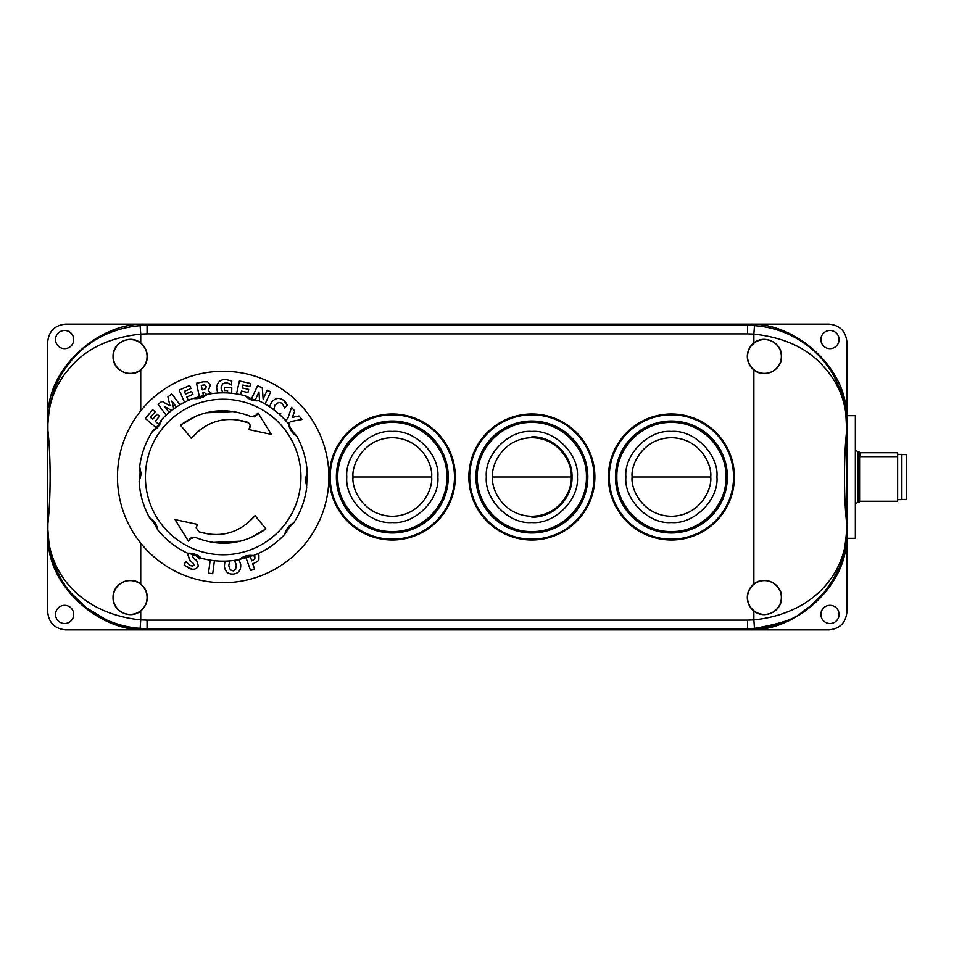 <?xml version="1.0" encoding="UTF-8"?>
<svg xmlns="http://www.w3.org/2000/svg" width="954" height="954" viewBox="0 0 954 954"><rect width="100%" height="100%" fill="white"/><g stroke="black" fill="none" stroke-linecap="round" stroke-linejoin="round"><path stroke-width="1.43" d="M223.188 371.285A105.715 105.715 0 0 1 328.892 477A105.715 105.715 0 0 1 223.188 582.715A105.715 105.715 0 0 1 117.473 477A105.715 105.715 0 0 1 223.188 371.285M225.621 379.442C219.933 379.632 216.94 382.506 216.641 388.075C216.94 382.506 219.933 379.632 225.621 379.442L231.786 381.028L225.621 379.442M230.904 384.641L226.146 382.602L229.914 383.89M221.03 388.075L222.544 383.937L221.03 388.075L222.89 392.857L221.03 388.075M207.662 381.803L203.178 381.827L207.662 381.803L210.357 385.058L208.258 390.687L210.357 385.058M285.938 402.671L283.529 400.298L287.214 404.89L284.757 408.097L282.134 403.22L278.854 402.349L282.134 403.22M275.074 404.925L278.854 402.349L275.074 404.925L273.679 409.683M278.163 413.189L280.679 413.416L279.725 414.68M190.383 561.226L187.986 555.037L189.798 560.773L192.946 562.908L193.972 565.006L192.493 566.008L190.573 565.662L185.553 561.453L184.182 565.245L191.921 569.18M193.769 558.4L192.255 556.027L193.769 558.4L196.596 560.356L198.313 565.805L196.596 560.356M197.597 567.165L198.313 565.805C196.918 569.073 193.984 569.991 189.512 568.56L184.182 565.245M240.67 564.446L239.037 559.64L240.67 564.446C241.076 570.11 238.667 573.318 233.444 574.069C228.173 574.391 225.144 571.756 224.381 566.163C225.144 571.756 228.173 574.391 233.444 574.069M258.904 559.473L258.904 555.192L258.904 559.473L257.807 561.179M214.411 560.69L212.718 573.712L208.497 573.163L210.202 560.141M288.251 423.636L290.731 421.501L302.013 419.51L298.96 415.956L292.306 417.458L294.714 411.019L291.566 407.358L287.81 418.412L285.473 420.428M259.583 401.133L258.939 392.022L254.885 400.752M251.033 399.833L257.58 385.738L262.302 387.932L263.125 398.999L267.203 390.21L270.721 391.844L265.069 404.019M217.715 393.036L216.641 388.075M231.786 381.028L231.345 384.999M226.146 382.602L222.544 383.937M227.565 392.965L227.601 390.591L224.321 390.544L224.369 387.372L231.762 387.491L231.679 393.286M206.684 394.515L204.371 392.511L202.868 392.833L203.715 396.84M199.72 398.367L196.524 383.234L203.178 381.827M208.258 390.687L211.8 393.62M176.383 407.072L171.875 401.038L173.759 408.682L171.434 410.423L164.637 406.464L169.144 412.498M166.127 415.145L158.018 404.293L161.93 401.36L169.943 405.796L167.928 396.876L171.839 393.942L179.96 404.806M156.909 428.274L145.306 418.496L152.664 409.755L155.132 411.83L150.482 417.351L152.759 419.259L157.04 414.179L159.509 416.254L155.228 421.334L158.495 424.089L160.224 422.038M184.516 402.266L179.173 390.103L189.643 385.511L190.943 388.457L184.337 391.355L185.529 394.085L191.623 391.414L192.911 394.36L186.829 397.031L188.308 400.418M236.485 393.907L239.418 380.956L250.568 383.484L249.865 386.632L242.829 385.034L242.173 387.932L248.648 389.399L247.945 392.547L241.457 391.08L240.635 394.682M246.847 396.685L247.491 397.055M269.481 406.738L271.592 402.242C275.181 397.925 279.164 397.281 283.529 400.298M193.972 565.006L192.493 566.008L190.573 565.662M187.986 555.037L188.797 553.606M200.471 557.899L199.696 558.949L195.57 555.407L193.626 555.109L192.255 556.027M224.381 566.163L224.965 561.131M245.369 555.991L250.592 570.504L254.587 569.061L252.715 563.85L257.437 561.548M258.069 553.57L258.904 555.192M203.44 389.602L205.814 388.528L206.207 386.477L204.8 384.927L201.294 385.404L202.236 389.852L203.44 389.602M229.711 560.892L228.745 565.71L230.343 569.884L233.122 570.897L235.626 569.288L236.306 564.911L234.35 560.403M254.849 556.778L253.096 555.335L254.849 556.778L254.861 558.996L251.641 560.88L250.222 556.003M204.8 384.927L202.689 385.106M228.745 565.71L230.343 569.884L233.122 570.897L235.626 569.288L236.306 564.911L234.708 560.737M251.928 560.785L254.861 558.996M145.461 474.293A77.763 77.763 0 0 1 225.895 399.285A77.763 77.763 0 0 1 300.904 479.707A77.763 77.763 0 0 1 220.481 554.715A77.763 77.763 0 0 1 145.461 474.293M306.663 486.015L305.173 479.862L307.212 472.552L306.663 486.015L306.27 478.896L307.093 473.816M296.014 435.227C293.069 432.305 290.791 428.93 289.193 425.114L289.3 425.365C288.108 424.542 295.024 435.155 295.788 435L296.789 436.228A84.143 84.143 0 0 1 307.212 472.552M296.789 436.228C292.21 433.39 289.467 429.324 288.549 424.017L289.193 425.114M257.556 400.394C253.454 399.762 249.638 398.378 246.084 396.22L252.548 399.249L258.772 400.752A84.143 84.143 0 0 1 288.549 424.017M258.772 400.752C253.394 401.145 248.779 399.476 244.928 395.707L246.084 396.22M205.957 394.825L194.366 398.176C195.32 398.689 206.267 395.409 205.647 394.98L207.149 394.396A84.143 84.143 0 0 1 244.928 395.707M207.149 394.396C203.047 397.878 198.325 399.225 192.994 398.45L194.234 398.188M160.94 420.642C159.079 424.351 156.575 427.547 153.439 430.254L153.654 430.075C153.236 431.458 161.19 421.608 160.809 420.929L161.655 419.593A84.143 84.143 0 0 1 192.994 398.45M161.655 419.593C160.379 424.828 157.362 428.692 152.592 431.208L153.439 430.254M150.35 518.773C153.296 521.695 155.574 525.07 157.172 528.886L153.725 522.637L149.575 517.772A84.143 84.143 0 0 1 139.153 481.448L140.166 473.101L139.666 466.721A84.143 84.143 0 0 1 152.592 431.208M139.666 466.721L141.204 474.138L139.153 481.448M196.178 527.824L199.004 531.819C221.078 538.33 239.764 532.94 255.064 515.661L265.951 528.874C243.83 544.627 220.159 547.405 194.926 537.221L189.488 539.07L188.379 541.109L175.047 519.596L197.466 524.378L196.178 527.824L197.466 524.378L175.047 519.596L182.369 531.402M188.82 553.606C192.911 554.238 196.739 555.622 200.28 557.78L200.042 557.637C203.011 558.65 191.575 553.451 189.13 553.654L187.604 553.248A84.143 84.143 0 0 1 157.815 529.983L157.172 528.886M240.408 559.175L251.999 555.824C251.045 555.311 240.11 558.591 240.718 559.02L239.215 559.604A84.143 84.143 0 0 1 201.437 558.293L200.28 557.78M285.425 533.358C287.285 529.649 289.789 526.453 292.938 523.746L289.289 527.371L284.709 534.407A84.143 84.143 0 0 1 253.37 555.55L252.13 555.812M306.699 487.279A84.143 84.143 0 0 1 293.772 522.792L292.938 523.746M149.575 517.772C154.154 520.61 156.897 524.676 157.815 529.983M187.604 553.248C192.97 552.855 197.585 554.536 201.437 558.293M239.215 559.604C243.318 556.122 248.04 554.775 253.37 555.55M284.709 534.407C285.985 529.172 289.014 525.296 293.772 522.792M180.413 425.126C202.534 409.373 226.205 406.595 251.439 416.779L256.876 414.93L257.985 412.891L271.318 434.404L248.911 429.622L249.686 428.191C250.747 425.508 249.972 423.504 247.36 422.181C225.299 415.67 206.613 421.06 191.313 438.339L180.413 425.126L196.631 415.849M188.379 541.109L191.814 537.09M212.802 542.468L240.432 541.18M249.733 538.151L265.951 528.874L255.064 515.661L246.156 524.378M199.004 531.819L209.665 534.3M260.907 417.613L257.985 412.891L254.551 416.91M233.563 411.532L205.945 412.82M188.081 434.428L191.313 438.339L200.221 429.622M248.648 422.908L236.699 419.7M271.318 434.404L248.911 429.622L250.139 425.532M859.578 456.31L859.578 453.102M846.89 538.318L855.344 538.318L855.344 415.682L846.89 415.682M859.578 452.756L897.631 452.756L897.631 456.644L859.578 456.644L859.578 501.244L897.631 501.244L897.631 456.644M897.631 454.378L901.864 454.378L901.864 499.622L897.631 499.622M901.864 499.407L906.3 499.407L906.3 454.593L901.864 454.593M860.425 454.7L859.578 453.651L859.578 455.762L860.425 454.7M147.274 597.514A17.124 17.124 0 0 1 140.727 610.977C130.197 619.969 112.441 611.252 113.061 597.514C112.465 583.753 130.161 575.059 140.727 584.039A17.124 17.124 0 0 1 147.274 597.514M113.24 597.514A16.91 16.91 0 0 0 130.161 614.424A16.91 16.91 0 0 0 147.071 597.514A16.91 16.91 0 0 0 130.161 580.604A16.91 16.91 0 0 0 113.24 597.514M147.274 356.486A17.124 17.124 0 0 1 140.727 369.961C130.197 378.953 112.441 370.224 113.061 356.486C112.465 342.736 130.161 334.031 140.727 343.023A17.124 17.124 0 0 1 147.274 356.486M113.24 356.486A16.91 16.91 0 0 0 130.161 373.396A16.91 16.91 0 0 0 147.071 356.486A16.91 16.91 0 0 0 130.161 339.576A16.91 16.91 0 0 0 113.24 356.486M781.529 597.514C782.125 611.264 764.416 619.969 753.863 610.977A17.124 17.124 0 0 1 753.863 584.039C764.392 575.047 782.149 583.776 781.529 597.514M747.519 597.514A16.91 16.91 0 0 0 764.428 614.424A16.91 16.91 0 0 0 781.35 597.514A16.91 16.91 0 0 0 764.428 580.604A16.91 16.91 0 0 0 747.519 597.514M781.529 356.486C782.125 370.247 764.416 378.941 753.863 369.961A17.124 17.124 0 0 1 753.863 343.023C764.392 334.031 782.149 342.748 781.529 356.486M747.519 356.486A16.91 16.91 0 0 0 764.428 373.396A16.91 16.91 0 0 0 781.35 356.486A16.91 16.91 0 0 0 764.428 339.576A16.91 16.91 0 0 0 747.519 356.486M846.711 524.235L846.687 523.591C843.73 497.261 843.73 456.787 846.687 430.409L845.471 407.489L846.89 407.489L846.89 612.086C845.757 622.795 839.842 628.722 829.133 629.855L65.456 629.855C54.748 628.722 48.833 622.795 47.7 612.086L47.7 546.511L49.119 546.511L49.763 549.981A99.371 99.371 0 0 0 147.071 629.223L747.519 629.223A99.371 99.371 0 0 0 844.827 549.981L846.711 529.852C844.91 550.983 842.12 564.136 838.327 569.311L832.985 579.758L824.029 592.529L811.139 605.48L801.432 612.647C795.35 618.836 779.692 624.071 754.459 628.34L753.863 619.909C816.004 613.398 846.544 570.671 846.687 529.852L846.711 529.852M844.827 404.019L845.471 407.489L846.89 407.489L846.89 341.914C845.757 331.205 839.842 325.278 829.133 324.145L65.456 324.145C54.748 325.278 48.833 331.205 47.7 341.914L47.7 407.489L48.594 407.489C53.066 363.283 102.734 321.307 147.071 324.265L175.464 324.265M846.711 424.148C846.496 411.627 844.517 400.513 840.796 390.794L833.832 375.721C830.016 369.496 831.161 370.665 824.017 361.471C809.35 343.404 784.188 327.532 754.459 325.66L753.863 334.091C784.617 337.525 807.943 348.437 823.827 366.825C838.53 382.959 846.15 402.075 846.687 424.148L846.711 429.765M845.995 407.489C841.523 363.283 791.856 321.307 747.519 324.265L631.81 325.147L175.464 324.789M49.763 404.019L47.855 424.148L49.525 406.511L53.806 390.806C57.717 380.038 63.31 370.259 70.572 361.471C86.206 342.045 111.034 327.961 140.131 325.66L140.727 334.091C109.972 337.525 86.647 348.437 70.763 366.825C56.059 382.959 48.439 402.075 47.903 424.148L47.903 430.409C50.848 456.739 50.86 497.213 47.903 523.591L47.855 529.852C48.046 570.671 78.586 613.398 140.727 619.909L140.131 628.34C128.718 627.565 117.557 624.775 106.669 619.981L86.17 607.686L70.56 592.529C64.013 584.957 58.432 575.167 53.794 563.182L49.167 545.461L47.879 529.852L49.119 546.511M346.779 477C344.823 454.366 369.699 429.491 392.321 431.458C414.954 429.491 439.83 454.366 437.862 477C439.83 499.622 414.954 524.509 392.321 522.542C369.699 524.509 344.823 499.634 346.779 477M353.028 477C351.454 465.504 363.236 438.244 392.321 437.707C421.406 438.244 433.199 465.504 431.613 477C433.199 488.496 421.406 515.756 392.321 516.293C363.236 515.756 351.454 488.496 353.028 477L431.613 477M392.321 414A63 63 0 0 1 455.32 477A63 63 0 0 1 392.321 540A63 63 0 0 1 329.321 477A63 63 0 0 1 392.321 414M330.167 477A62.165 62.165 0 0 1 392.321 414.835A62.165 62.165 0 0 1 454.486 477A62.165 62.165 0 0 1 392.321 539.165A62.165 62.165 0 0 1 330.167 477M392.321 532.964A55.964 55.964 0 0 1 336.368 477A55.964 55.964 0 0 1 392.321 421.036A55.964 55.964 0 0 1 448.285 477A55.964 55.964 0 0 1 392.321 532.964M392.321 421.895A55.105 55.105 0 0 0 337.215 477A55.105 55.105 0 0 0 392.321 532.105A55.105 55.105 0 0 0 447.438 477A55.105 55.105 0 0 0 392.321 421.895M392.321 422.026A54.974 54.974 0 0 0 337.358 477A54.974 54.974 0 0 0 392.321 531.974A54.974 54.974 0 0 0 447.295 477A54.974 54.974 0 0 0 392.321 422.026M392.321 422.455C421.477 421.704 447.617 447.855 446.877 477C447.617 506.145 421.477 532.296 392.321 531.545C363.176 532.296 337.024 506.145 337.776 477C337.024 447.855 363.176 421.704 392.321 422.455M486.325 477C484.358 454.366 509.233 429.491 531.867 431.458C554.489 429.491 579.364 454.366 577.408 477C579.364 499.622 554.501 524.509 531.867 522.542C509.233 524.509 484.358 499.634 486.325 477M492.574 477C490.988 465.504 502.782 438.244 531.867 437.707C560.952 438.244 572.734 465.504 571.16 477C572.734 488.496 560.952 515.756 531.867 516.293C502.782 515.756 490.988 488.496 492.574 477L571.16 477M531.867 414A63 63 0 0 1 594.867 477A63 63 0 0 1 531.867 540A63 63 0 0 1 468.867 477A63 63 0 0 1 531.867 414M469.702 477A62.165 62.165 0 0 1 531.867 414.835A62.165 62.165 0 0 1 594.02 477A62.165 62.165 0 0 1 531.867 539.165A62.165 62.165 0 0 1 469.702 477M531.867 532.964A55.964 55.964 0 0 1 475.903 477A55.964 55.964 0 0 1 531.867 421.036A55.964 55.964 0 0 1 587.819 477A55.964 55.964 0 0 1 531.867 532.964M531.867 421.895A55.105 55.105 0 0 0 476.761 477A55.105 55.105 0 0 0 531.867 532.105A55.105 55.105 0 0 0 586.972 477A55.105 55.105 0 0 0 531.867 421.895M531.867 422.026A54.974 54.974 0 0 0 476.893 477A54.974 54.974 0 0 0 531.867 531.974A54.974 54.974 0 0 0 586.841 477A54.974 54.974 0 0 0 531.867 422.026M531.867 436.825C553.332 436.276 572.591 455.535 572.03 477C572.591 498.465 553.332 517.724 531.867 517.175M531.867 422.455C561.012 421.704 587.163 447.855 586.412 477C587.163 506.145 561.012 532.296 531.867 531.545C502.722 532.296 476.571 506.145 477.322 477C476.571 447.855 502.722 421.704 531.867 422.455M625.86 477C623.904 454.366 648.78 429.491 671.401 431.458C694.035 429.491 718.911 454.366 716.943 477C718.911 499.622 694.035 524.509 671.401 522.542C648.78 524.509 623.904 499.634 625.86 477M632.108 477C630.534 465.504 642.316 438.244 671.401 437.707C700.486 438.244 712.28 465.504 710.706 477C712.28 488.496 700.486 515.756 671.401 516.293C642.316 515.756 630.534 488.496 632.108 477L710.706 477M671.401 414A63 63 0 0 1 734.401 477A63 63 0 0 1 671.401 540A63 63 0 0 1 608.413 477A63 63 0 0 1 671.401 414M609.248 477A62.165 62.165 0 0 1 671.401 414.835A62.165 62.165 0 0 1 733.566 477A62.165 62.165 0 0 1 671.401 539.165A62.165 62.165 0 0 1 609.248 477M671.401 532.964A55.964 55.964 0 0 1 615.449 477A55.964 55.964 0 0 1 671.401 421.036A55.964 55.964 0 0 1 727.365 477A55.964 55.964 0 0 1 671.401 532.964M671.401 421.895A55.105 55.105 0 0 0 616.296 477A55.105 55.105 0 0 0 671.401 532.105A55.105 55.105 0 0 0 726.519 477A55.105 55.105 0 0 0 671.401 421.895M671.401 422.026A54.974 54.974 0 0 0 616.439 477A54.974 54.974 0 0 0 671.401 531.974A54.974 54.974 0 0 0 726.376 477A54.974 54.974 0 0 0 671.401 422.026M671.401 422.455C700.558 421.704 726.698 447.855 725.958 477C726.698 506.145 700.558 532.296 671.401 531.545C642.257 532.296 616.105 506.145 616.856 477C616.105 447.855 642.257 421.704 671.401 422.455M73.708 614.424A9.087 9.087 0 0 1 64.61 623.522A9.087 9.087 0 0 1 55.523 614.424A9.087 9.087 0 0 1 64.61 605.337A9.087 9.087 0 0 1 73.708 614.424M73.708 339.576A9.087 9.087 0 0 1 64.61 348.663A9.087 9.087 0 0 1 55.523 339.576A9.087 9.087 0 0 1 64.61 330.478A9.087 9.087 0 0 1 73.708 339.576M839.067 614.424A9.087 9.087 0 0 1 829.98 623.522A9.087 9.087 0 0 1 820.881 614.424A9.087 9.087 0 0 1 829.98 605.337A9.087 9.087 0 0 1 839.067 614.424M839.067 339.576A9.087 9.087 0 0 1 829.98 348.663A9.087 9.087 0 0 1 820.881 339.576A9.087 9.087 0 0 1 829.98 330.478A9.087 9.087 0 0 1 839.067 339.576M845.471 546.511L846.89 546.511M720.687 324.265L261.813 324.265L262.779 325.147L719.125 324.789M146.379 629.723A99.872 99.872 0 0 0 147.071 629.735L720.687 629.223M845.995 546.511C841.523 590.717 791.856 632.693 747.519 629.735L719.125 629.211M173.902 629.223L262.779 629.735L262.779 628.853M147.071 629.735C102.734 632.693 53.066 590.717 48.594 546.511A99.872 99.872 0 0 0 48.714 547.191M47.7 546.511L47.7 407.489L48.594 407.489M857.455 502.376L858.731 502.376L858.731 451.624L857.455 451.624L857.455 502.376L855.344 504.487M846.687 529.852L846.687 523.591M846.687 430.409L846.687 424.148M753.863 343.023L753.863 334.091L747.519 333.876L747.519 324.777M753.863 584.039L753.863 369.961M747.519 629.223L747.519 620.124L753.863 619.909L753.863 610.977M754.459 325.66A98.727 98.727 0 0 0 747.519 325.409L147.071 325.409L147.071 333.876L747.519 333.876M140.727 610.977L140.727 619.909L147.071 620.124L147.071 628.591L747.519 628.591A98.727 98.727 0 0 0 754.459 628.34M140.131 628.34A98.727 98.727 0 0 0 147.071 628.591L147.071 629.223M140.727 343.023L140.727 334.091L147.071 333.876M140.727 369.961L140.727 410.852M140.727 543.148L140.727 584.039M147.071 620.124L747.519 620.124M147.071 324.777L147.071 325.409A98.727 98.727 0 0 0 140.131 325.66M47.879 429.765L47.903 430.409M47.903 523.591L47.879 524.235M631.81 629.735L631.81 628.853M139.761 468.295C140.476 468.629 139.821 481.293 139.344 479.91M858.731 451.624L859.578 452.47M858.731 502.376L859.578 501.53M857.455 451.624L855.344 449.513"/></g></svg>
